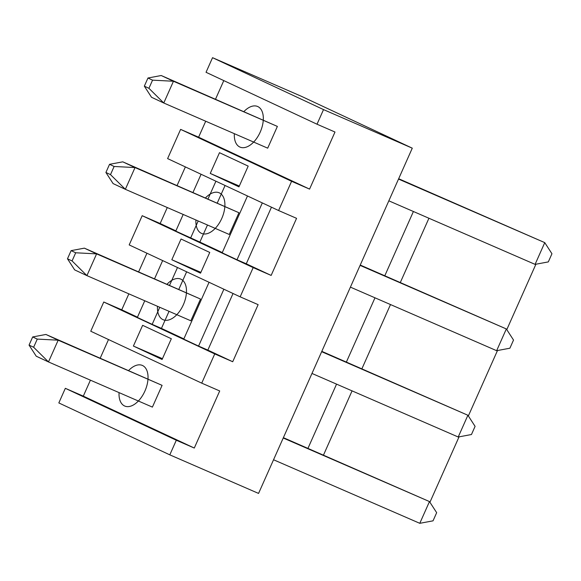 <?xml version="1.0" encoding="UTF-8"?>
<svg xmlns="http://www.w3.org/2000/svg" width="581" height="581" viewBox="0 0 581 581"><rect width="100%" height="100%" fill="white"/><g stroke="black" fill="none" stroke-linecap="round" stroke-linejoin="round"><path stroke-width="0.87" d="M412.278 148.17L323.523 109.598L212.544 57.686L301.299 96.257L412.278 148.17L258.56 493.422L169.805 454.85L58.826 402.931L65.333 388.319L83.308 396.133L90.418 380.163M323.523 109.598L317.015 124.211L334.99 132.025L309.571 189.108L291.597 181.301L278.589 210.525L296.564 218.333L271.145 275.423L253.171 267.609L240.156 296.833L258.131 304.647L232.712 361.738L214.738 353.923L201.73 383.148L219.705 390.962L194.286 448.045L83.308 396.133M194.286 448.045L176.312 440.238L169.805 454.85M201.73 383.148L90.752 331.235L103.767 302.011L121.741 309.818L128.851 293.855M317.015 124.211L206.037 72.298L212.544 57.686M278.589 210.525L167.611 158.606L180.618 129.381L198.6 137.196L205.71 121.226M291.597 181.301L180.618 129.381M219.487 152.694L248.189 166.122L238.958 186.85L210.257 173.421L219.487 152.694M240.156 296.833L129.185 244.921L142.192 215.696L160.167 223.511L167.277 207.54M253.171 267.609L142.192 215.696M181.054 239.009L209.756 252.437L200.532 273.164L171.831 259.736L181.054 239.009M214.738 353.923L103.767 302.011M142.628 325.324L171.33 338.745L162.099 359.479L133.398 346.051L142.628 325.324M176.312 440.238L65.333 388.319M215.544 99.14L223.794 80.599M309.571 189.108L198.6 137.196M277.377 126.418L173.458 81.253L163.769 103.004L267.696 148.17L277.377 126.418L161.213 75.523L173.458 81.253L152.556 80.156L148.925 88.312L163.769 103.004L151.525 97.274L144.335 86.162L147.966 78.007L152.556 80.156M100.252 358.078L108.509 339.536M177.111 185.455L185.368 166.914M138.685 271.763L146.935 253.229M33.64 347.249L48.484 361.941L152.404 407.107L162.092 385.356L45.921 334.46L58.173 340.19L37.271 339.093L33.64 347.249L29.05 345.099L32.681 336.944L37.271 339.093M283.23 438.009L429.475 501.57L419.787 523.314L433.034 520.837L436.665 512.682L429.475 501.57L283.383 437.667M162.092 385.356L58.173 340.19L48.484 361.941L36.24 356.211L29.05 345.099M535.907 264.224L506.785 329.638M497.481 350.539L468.351 415.952M459.048 436.847L429.925 502.267M413.411 211.499L384.818 275.728M374.985 297.813L346.392 362.036M336.552 384.128L307.959 448.35M428.931 218.245L400.338 282.468M390.497 304.56L361.905 368.782M352.071 390.868L323.479 455.097M388.834 200.823L535.079 264.377L548.319 261.9L551.95 253.744L544.76 242.633L398.668 178.73M535.079 264.377L544.76 242.633L398.515 179.071M148.925 88.312L144.335 86.162M147.966 78.007L161.213 75.523M350.408 287.13L496.646 350.692L509.893 348.208L513.524 340.052L506.334 328.948L360.242 265.045M496.646 350.692L506.334 328.948L360.089 265.386M109.54 164.321L122.78 161.838L135.024 167.568L114.13 166.471L110.499 174.627L125.343 189.312L113.099 183.589L105.909 172.477L109.54 164.321L114.13 166.471M122.78 161.838L238.944 212.733L135.024 167.568L125.343 189.312L229.263 234.477L238.944 212.733M110.499 174.627L105.909 172.477M271.145 275.423L246.271 263.789L271.465 207.192M222.283 252.568L199.871 242.081L207.475 225.007M225.072 185.484L217.309 202.922M175.89 230.86L160.167 223.511M246.271 263.789L237.004 259.758L262.314 202.907M232.712 361.738L207.845 350.096L233.039 293.507M207.845 350.096L198.571 346.073L223.881 289.222M183.189 214.454L175.774 231.115L199.871 242.081M247.484 195.971L222.174 252.822L237.004 259.758M201.084 174.264L193.023 192.369M162.658 260.578L154.597 278.684M144.763 300.769L137.348 317.429L152.171 324.365L159.775 307.291M190.604 238.05L198.201 220.983M208.034 198.891L215.914 181.207M209.058 282.286L183.741 339.137L198.571 346.073M169.608 285.206L177.488 267.514M183.857 338.883L161.445 328.396L169.042 311.322M186.639 271.799L178.875 289.236M200.518 299.048L96.599 253.875L86.918 275.626L190.837 320.792L200.518 299.048L84.354 248.152L96.599 253.875L75.704 252.779L72.073 260.934L86.918 275.626L74.666 269.896L67.476 258.792L71.107 250.636L75.704 252.779M137.457 317.175L121.741 309.818M311.975 373.445L458.22 437.006L471.46 434.523L475.091 426.367L467.901 415.255L321.809 351.352M458.22 437.006L467.901 415.255L321.656 351.694M72.073 260.934L67.476 258.792M71.107 250.636L84.354 248.152M152.171 324.365L161.445 328.396M419.787 523.314L273.549 459.76M32.681 336.944L45.921 334.46M239.314 186.051L210.257 173.421M200.881 272.366L171.831 259.736M162.455 358.68L133.398 346.051M234.346 133.674A22.136 12.564 -66.5 0 0 239.815 147.015A22.136 12.564 -66.5 0 0 260.201 132.119A22.136 12.564 -66.5 0 0 257.819 106.577A22.136 12.564 -66.5 0 0 243.991 111.508M195.92 219.988A22.136 12.564 -66.5 0 0 201.389 233.33A22.136 12.564 -66.5 0 0 221.775 218.434A22.136 12.564 -66.5 0 0 219.393 192.892A22.136 12.564 -66.5 0 0 205.565 197.816M157.487 306.303A22.136 12.564 -66.5 0 0 162.956 319.637A22.136 12.564 -66.5 0 0 183.349 304.749A22.136 12.564 -66.5 0 0 180.96 279.2A22.136 12.564 -66.5 0 0 167.132 284.131M119.061 392.611A22.136 12.564 -66.5 0 0 124.53 405.952A22.136 12.564 -66.5 0 0 144.916 391.057A22.136 12.564 -66.5 0 0 142.534 365.514A22.136 12.564 -66.5 0 0 128.706 370.446"/></g></svg>
